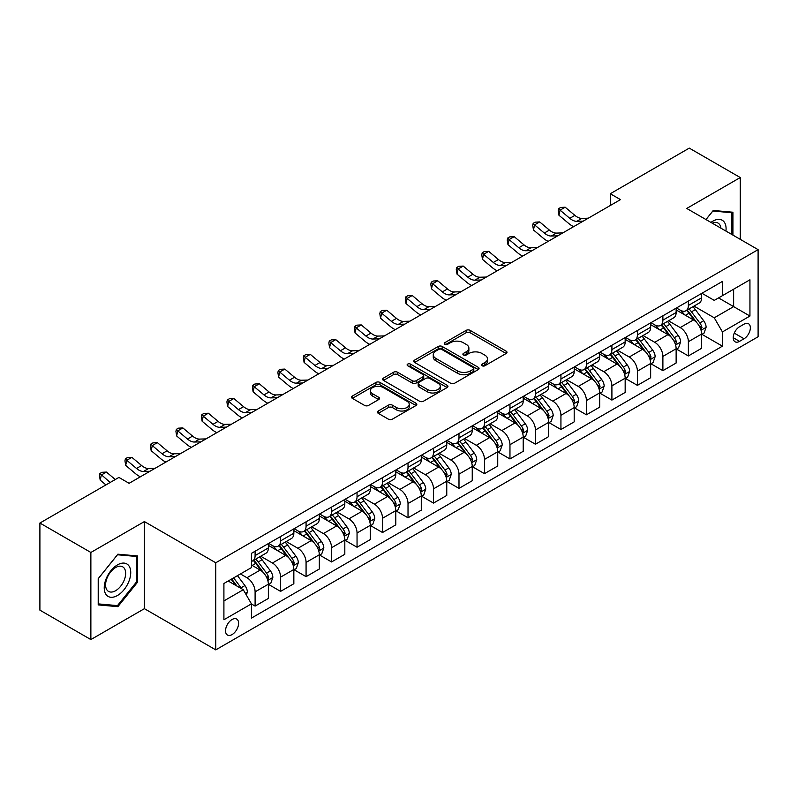 <?xml version="1.0" encoding="UTF-8"?>
<svg xmlns="http://www.w3.org/2000/svg" width="798" height="798" viewBox="0 0 798 798"><rect width="100%" height="100%" fill="white"/><g stroke="black" fill="none" stroke-linecap="round" stroke-linejoin="round"><path stroke-width="1.2" d="M482.092 365.753A1.985 1.147 0 0 0 484.895 365.753L506.161 353.474A2.833 1.636 0 0 0 506.989 352.317A2.833 1.636 0 0 0 506.161 351.16L470.132 330.362A2.833 1.636 0 0 0 466.132 330.362L444.865 342.641A1.985 1.147 0 0 0 444.286 343.449A1.985 1.147 0 0 0 444.865 344.257A1.985 1.147 0 0 0 447.668 344.257L450.421 342.671A9.057 5.227 0 0 1 463.229 342.671L466.231 344.407A9.057 5.227 0 0 1 468.885 348.098A9.057 5.227 0 0 1 466.231 351.798L463.478 353.384A1.985 1.147 0 0 0 462.9 354.192A1.985 1.147 0 0 0 463.478 355A1.985 1.147 0 0 0 466.281 355L469.034 353.414A9.057 5.227 0 0 1 481.842 353.414L484.845 355.15A9.057 5.227 0 0 1 487.498 358.851A9.057 5.227 0 0 1 484.845 362.541L482.092 364.127A1.985 1.147 0 0 0 481.513 364.945A1.985 1.147 0 0 0 482.092 365.753L482.092 364.127M232.068 634.58A9.227 5.327 120 0 0 238.093 626.45A9.227 5.327 120 0 0 236.677 619.049A9.227 5.327 120 0 0 232.068 619.507A9.227 5.327 120 0 0 226.034 627.637A9.227 5.327 120 0 0 227.45 635.038A9.227 5.327 120 0 0 232.068 634.58M378.272 411.01A2.833 1.636 0 0 0 377.444 412.167A2.833 1.636 0 0 0 378.272 413.324L388.377 419.159A2.833 1.636 0 0 0 392.387 419.159L415.997 405.524A2.833 1.636 0 0 0 416.825 404.367A2.833 1.636 0 0 0 415.997 403.219L379.978 382.422A2.833 1.636 0 0 0 375.968 382.422L352.357 396.047A2.833 1.636 0 0 0 351.529 397.204A2.833 1.636 0 0 0 352.357 398.362L364.566 405.414A2.833 1.636 0 0 0 368.566 405.414L378.671 399.579A2.833 1.636 0 0 0 379.499 398.421A2.833 1.636 0 0 0 378.671 397.264L372.616 393.773A7.571 4.369 0 0 1 370.402 390.681A7.571 4.369 0 0 1 375.08 386.641A7.571 4.369 0 0 1 383.329 387.589L407.04 401.284A7.571 4.369 0 0 1 409.264 404.367A7.571 4.369 0 0 1 404.586 408.406A7.571 4.369 0 0 1 396.337 407.459L392.387 405.175A2.833 1.636 0 0 0 388.377 405.175L378.272 411.01L378.272 413.324M144.398 521.573L90.872 552.465L39.9 523.039L39.9 610.151L90.872 639.577L144.398 608.675L215.759 649.881L215.759 562.77L144.398 521.573L144.398 608.675M740.255 239.35L740.255 177.545L686.739 208.448L758.1 249.644L215.759 562.77M740.255 177.545L689.282 148.119L610.28 193.734L610.28 205.505M39.9 523.039L118.912 477.423L129.106 483.309L620.475 199.62L610.28 193.734M450.621 383.23A2.833 1.636 0 0 0 454.621 383.23L478.241 369.594A2.833 1.636 0 0 0 479.069 368.437A2.833 1.636 0 0 0 478.241 367.279L442.212 346.482A2.833 1.636 0 0 0 438.212 346.482L414.601 360.117A2.833 1.636 0 0 0 413.773 361.275A2.833 1.636 0 0 0 414.601 362.432L450.621 383.23M408.486 366.182A1.985 1.147 0 0 1 410.491 366.462L410.491 364.107L447.119 385.244A2.833 1.636 0 0 1 447.947 386.402A2.833 1.636 0 0 1 447.119 387.559L423.499 401.195A2.833 1.636 0 0 1 419.499 401.195L383.479 380.397L383.479 378.082A2.833 1.636 0 0 0 382.651 379.24A2.833 1.636 0 0 0 383.479 380.397M383.479 378.082L393.584 372.247A2.833 1.636 0 0 1 397.584 372.247L412.197 380.686A2.833 1.636 0 0 0 416.197 380.686L422.9 376.816A2.833 1.636 0 0 0 423.728 375.659A2.833 1.636 0 0 0 422.9 374.501L407.688 365.723A1.985 1.147 0 0 1 407.11 364.915A1.985 1.147 0 0 1 408.337 363.858A1.985 1.147 0 0 1 410.491 364.107M744.035 324.168L739.547 326.751A8.938 5.157 120 0 0 733.711 334.631A8.938 5.157 120 0 0 735.078 341.793A8.938 5.157 120 0 0 739.547 341.354L744.035 338.761A8.938 5.157 120 0 0 749.871 330.881A8.938 5.157 120 0 0 748.504 323.719A8.938 5.157 120 0 0 744.035 324.168M215.759 649.881L758.1 336.756L758.1 249.644M701.931 293.265L714.26 300.387L722.419 295.679L722.419 281.435L251.44 553.353L251.44 567.597L223.909 583.488L223.909 619.747L251.44 603.857L251.44 618.101L722.419 346.172L722.419 331.928L714.26 317.804L693.991 306.103M722.419 295.679L749.94 279.789L749.94 316.038L722.419 331.928M90.872 552.465L90.872 639.577M718.549 297.913L733.631 306.622L733.631 289.205L749.94 279.789M714.26 317.804L733.631 306.622L749.94 316.038M223.909 600.914L243.28 589.722L228.188 581.014M251.44 603.966L255.101 606.091L255.101 591.847A11.531 6.663 -120 0 0 246.951 577.722L240.427 573.952M255.101 606.091L268.357 598.44L268.357 584.196A11.531 6.663 -120 0 0 260.198 570.071L251.44 565.004M268.667 584.485L280.587 591.378L280.587 577.134A11.531 6.663 -120 0 0 272.437 563.009L260.727 556.246M280.587 591.378L293.844 583.727L293.844 569.483A11.531 6.663 -120 0 0 285.684 555.358L268.357 545.353M294.153 569.772L306.073 576.665L306.073 562.42A11.531 6.663 -120 0 0 297.923 548.296L286.213 541.533M306.073 576.665L319.33 569.014L319.33 554.77A11.531 6.663 -120 0 0 311.17 540.635L293.844 530.63M319.639 555.059L331.559 561.952L331.559 547.707A11.531 6.663 -120 0 0 323.409 533.573L311.699 526.82M331.559 561.952L344.816 554.291L344.816 540.056A11.531 6.663 -120 0 0 336.656 525.922L319.33 515.917M345.125 540.346L357.045 547.229L357.045 532.984A11.531 6.663 -120 0 0 348.896 518.86L337.185 512.107M357.045 547.229L370.302 539.578L370.302 525.333A11.531 6.663 -120 0 0 362.142 511.209L344.816 501.204M370.611 525.633L382.531 532.515L382.531 518.271A11.531 6.663 -120 0 0 374.382 504.146L362.671 497.383M382.531 532.515L395.788 524.865L395.788 510.62A11.531 6.663 -120 0 0 387.629 496.496L370.302 486.491M396.097 510.92L408.017 517.802L408.017 503.558A11.531 6.663 -120 0 0 399.868 489.433L388.157 482.67M408.017 517.802L421.274 510.151L421.274 495.907A11.531 6.663 -120 0 0 413.115 481.783L395.788 471.778M421.583 496.206L433.504 503.089L433.504 488.845A11.531 6.663 -120 0 0 425.354 474.72L413.643 467.957M433.504 503.089L446.76 495.438L446.76 481.194A11.531 6.663 -120 0 0 438.601 467.069L421.274 457.064M447.07 481.493L458.99 488.376L458.99 474.132A11.531 6.663 -120 0 0 450.84 460.007L439.129 453.244M458.99 488.376L472.246 480.725L472.246 466.481A11.531 6.663 -120 0 0 464.087 452.356L446.76 442.351M472.556 466.77L484.476 473.663L484.476 459.419A11.531 6.663 -120 0 0 476.326 445.294L464.616 438.531M484.476 473.663L497.733 466.012L497.733 451.768A11.531 6.663 -120 0 0 489.573 437.643L472.246 427.638M498.042 452.057L509.962 458.95L509.962 444.705A11.531 6.663 -120 0 0 501.812 430.581L490.102 423.818M509.962 458.95L523.219 451.299L523.219 437.055A11.531 6.663 -120 0 0 515.059 422.93L497.733 412.915M523.528 437.344L535.448 444.237L535.448 429.992A11.531 6.663 -120 0 0 527.298 415.858L515.588 409.105M535.448 444.237L548.705 436.576L548.705 422.341A11.531 6.663 -120 0 0 540.545 408.207L523.219 398.202M549.014 422.631L560.934 429.514L560.934 415.279A11.531 6.663 -120 0 0 552.785 401.145L541.074 394.392M560.934 429.514L574.191 421.863L574.191 407.618A11.531 6.663 -120 0 0 566.031 393.494L548.705 383.489M574.5 407.918L586.42 414.8L586.42 400.556A11.531 6.663 -120 0 0 578.271 386.431L566.56 379.678M586.42 414.8L599.677 407.15L599.677 392.905A11.531 6.663 -120 0 0 591.518 378.781L574.191 368.776M599.986 393.205L611.906 400.087L611.906 385.843A11.531 6.663 -120 0 0 603.757 371.718L592.046 364.955M611.906 400.087L625.163 392.436L625.163 378.192A11.531 6.663 -120 0 0 617.014 364.068L599.677 354.063M625.472 378.491L637.403 385.374L637.403 371.13A11.531 6.663 -120 0 0 629.243 357.005L617.532 350.242M637.403 385.374L650.649 377.723L650.649 363.479A11.531 6.663 -120 0 0 642.5 349.354L625.163 339.35M650.959 363.778L662.889 370.661L662.889 356.417A11.531 6.663 -120 0 0 654.729 342.292L643.018 335.529M662.889 370.661L676.135 363.01L676.135 348.766A11.531 6.663 -120 0 0 667.986 334.641L650.649 324.636M676.445 349.055L688.375 355.948L688.375 341.704A11.531 6.663 -120 0 0 680.215 327.579L668.505 320.816M688.375 355.948L701.622 348.297L701.622 334.053A11.531 6.663 -120 0 0 693.472 319.928L676.135 309.923M676.445 307.978L680.215 310.153A11.531 6.663 -120 0 0 685.981 310.721A11.531 6.663 -120 0 0 688.375 305.444L688.375 301.095M650.959 322.691L654.729 324.866A11.531 6.663 -120 0 0 660.495 325.444A11.531 6.663 -120 0 0 662.889 320.158L662.889 315.809M625.472 337.404L629.243 339.579A11.531 6.663 -120 0 0 635.009 340.157A11.531 6.663 -120 0 0 637.403 334.871L637.403 330.522M599.986 352.118L603.757 354.302A11.531 6.663 -120 0 0 609.522 354.871A11.531 6.663 -120 0 0 611.906 349.594L611.906 345.235M574.5 366.831L578.271 369.015A11.531 6.663 -120 0 0 584.036 369.584A11.531 6.663 -120 0 0 586.42 364.307L586.42 359.948M549.014 381.544L552.785 383.728A11.531 6.663 -120 0 0 558.55 384.297A11.531 6.663 -120 0 0 560.934 379.02L560.934 374.661M523.528 396.267L527.298 398.441A11.531 6.663 -120 0 0 533.064 399.01A11.531 6.663 -120 0 0 535.448 393.733L535.448 389.374M498.042 410.98L501.812 413.155A11.531 6.663 -120 0 0 507.578 413.723A11.531 6.663 -120 0 0 509.962 408.446L509.962 404.087M472.556 425.693L476.326 427.868A11.531 6.663 -120 0 0 482.092 428.436A11.531 6.663 -120 0 0 484.476 423.159L484.476 418.8M447.07 440.406L450.84 442.581A11.531 6.663 -120 0 0 456.606 443.159A11.531 6.663 -120 0 0 458.99 437.873L458.99 433.523M421.583 455.119L425.354 457.294A11.531 6.663 -120 0 0 431.12 457.872A11.531 6.663 -120 0 0 433.504 452.586L433.504 448.237M396.097 469.832L399.868 472.017A11.531 6.663 -120 0 0 405.633 472.586A11.531 6.663 -120 0 0 408.017 467.299L408.017 462.95M370.611 484.546L374.382 486.73A11.531 6.663 -120 0 0 380.147 487.299A11.531 6.663 -120 0 0 382.531 482.022L382.531 477.663M345.125 499.259L348.896 501.443A11.531 6.663 -120 0 0 354.661 502.012A11.531 6.663 -120 0 0 357.045 496.735L357.045 492.376M319.639 513.982L323.409 516.156A11.531 6.663 -120 0 0 329.175 516.725A11.531 6.663 -120 0 0 331.559 511.448L331.559 507.089M294.153 528.695L297.923 530.87A11.531 6.663 -120 0 0 303.689 531.438A11.531 6.663 -120 0 0 306.073 526.161L306.073 521.802M268.667 543.408L272.437 545.583A11.531 6.663 -120 0 0 278.203 546.151A11.531 6.663 -120 0 0 280.587 540.874L280.587 536.515M701.931 334.342L722.419 346.172M685.981 310.721L699.238 303.07A11.531 6.663 -120 0 0 701.622 297.794L701.622 293.435M660.495 325.444L673.751 317.794A11.531 6.663 -120 0 0 676.135 312.507L676.135 308.158M635.009 340.157L648.265 332.507A11.531 6.663 -120 0 0 650.649 327.22L650.649 322.871M609.522 354.871L622.779 347.22A11.531 6.663 -120 0 0 625.163 341.933L625.163 337.584M584.036 369.584L597.293 361.933A11.531 6.663 -120 0 0 599.677 356.656L599.677 352.297M558.55 384.297L571.807 376.646A11.531 6.663 -120 0 0 574.191 371.369L574.191 367.01M533.064 399.01L546.321 391.359A11.531 6.663 -120 0 0 548.705 386.082L548.705 381.723M507.578 413.723L520.835 406.072A11.531 6.663 -120 0 0 523.219 400.796L523.219 396.436M482.092 428.436L495.349 420.785A11.531 6.663 -120 0 0 497.733 415.509L497.733 411.15M456.606 443.159L469.862 435.499A11.531 6.663 -120 0 0 472.246 430.222L472.246 425.873M431.12 457.872L444.376 450.222A11.531 6.663 -120 0 0 446.76 444.935L446.76 440.586M405.633 472.586L418.89 464.935A11.531 6.663 -120 0 0 421.274 459.648L421.274 455.299M380.147 487.299L393.404 479.648A11.531 6.663 -120 0 0 395.788 474.371L395.788 470.012M354.661 502.012L367.918 494.361A11.531 6.663 -120 0 0 370.302 489.084L370.302 484.725M329.175 516.725L342.432 509.074A11.531 6.663 -120 0 0 344.816 503.797L344.816 499.438M303.689 531.438L316.946 523.787A11.531 6.663 -120 0 0 319.33 518.51L319.33 514.151M278.203 546.151L291.46 538.5A11.531 6.663 -120 0 0 293.844 533.224L293.844 528.865M251.44 561.333A11.531 6.663 -120 0 0 252.717 560.864L265.973 553.214A11.531 6.663 -120 0 0 268.357 547.937L268.357 543.578M252.717 560.864A11.531 6.663 -120 0 0 255.101 555.588L255.101 551.238M243.28 589.722L251.44 603.857M732.923 235.111L732.923 212.228L713.242 210.463L705.951 219.54M98.214 604.904L117.885 606.66L137.565 582.181L137.565 555.947L117.885 554.191L98.214 578.67L98.214 604.904M136.548 581.592L137.565 582.181M115.81 605.463L117.885 606.66M482.88 366.033L484.845 364.895A9.057 5.227 0 0 0 487.498 361.205L487.498 358.851M468.885 348.098L468.885 350.452A9.057 5.227 0 0 1 466.231 354.152L464.266 355.28M506.122 353.494L470.132 332.716A2.833 1.636 0 0 0 466.132 332.716L445.663 344.536M478.202 369.614L442.212 348.836A2.833 1.636 0 0 0 438.212 348.836L414.631 362.452L414.601 360.117M473.234 369.245A1.985 1.147 0 0 0 473.812 368.437A1.985 1.147 0 0 0 473.234 367.629L441.613 349.374A1.985 1.147 0 0 0 438.81 349.374L435.908 351.05A9.057 5.227 0 0 0 433.254 354.741A9.057 5.227 0 0 0 435.908 358.442L457.523 370.92A9.057 5.227 0 0 0 470.331 370.92L473.234 369.245L473.234 371.599A1.985 1.147 0 0 0 473.812 370.791L473.812 368.437M433.254 354.741L433.254 357.095A9.057 5.227 0 0 0 435.908 360.796L435.908 358.442M473.234 371.599L470.331 373.274A9.057 5.227 0 0 1 457.523 373.274L435.908 360.796M383.519 380.417L393.584 374.601L393.584 372.247M423.728 375.659L423.728 378.013A2.833 1.636 0 0 1 422.9 379.17L416.197 383.04A2.833 1.636 0 0 1 412.197 383.04L397.584 374.601A2.833 1.636 0 0 0 393.584 374.601M410.491 366.462L447.079 387.579M427.359 389.434A7.571 4.369 0 0 0 435.608 390.382A7.571 4.369 0 0 0 440.277 386.342A7.571 4.369 0 0 0 438.062 383.259L429.703 378.432A2.833 1.636 0 0 0 425.703 378.432L419 382.302A2.833 1.636 0 0 0 418.172 383.459A2.833 1.636 0 0 0 419 384.616L427.359 389.434L427.359 391.788A7.571 4.369 0 0 0 435.608 392.736A7.571 4.369 0 0 0 440.277 388.696L440.277 386.342M418.172 383.459L418.172 385.813A2.833 1.636 0 0 0 419 386.97L419 384.616M427.359 391.788L419 386.97M409.264 404.367L409.264 406.721A7.571 4.369 0 0 1 404.586 410.761A7.571 4.369 0 0 1 396.337 409.813L392.387 407.539A2.833 1.636 0 0 0 388.377 407.539L378.312 413.344M370.402 390.681L370.402 393.035A7.571 4.369 0 0 0 372.616 396.127L372.616 393.773M378.671 397.264L378.671 399.579L372.616 396.127M415.958 405.544L379.978 384.776A2.833 1.636 0 0 0 375.968 384.776L352.397 398.382M701.622 334.522L704.065 333.105L706.11 327.22A7.641 4.409 -120 0 0 703.666 320.716L695.337 309.594A22.055 12.738 -120 0 0 692.933 306.711M684.644 314.831A22.055 12.738 -120 0 0 680.125 310.103M700.923 329.843L701.981 327.549A7.641 4.409 -120 0 0 699.796 322.951L691.467 311.828A22.055 12.738 -120 0 0 689.053 308.946M687.008 310.133A18.314 10.574 60 0 1 690.011 313.554L697.063 322.961M686.609 310.362A22.055 12.738 60 0 1 689.013 313.245L694.559 320.636M583.208 221.136L576.784 221.315A14.414 8.319 60 0 1 569.782 218.323L560.066 210.153L558.939 215.241L568.655 223.41A21.626 12.489 -120 0 0 573.662 226.642M588.306 218.193L581.882 218.373A14.414 8.319 60 0 1 574.879 215.38L565.164 207.211L560.066 210.153L558.67 208.627L560.715 207.45L565.164 207.211M558.939 215.241L558.221 210.662L558.67 208.627M676.135 349.235L678.579 347.828L680.624 341.933A7.641 4.409 -120 0 0 678.18 335.429L669.851 324.307A22.055 12.738 -120 0 0 667.447 321.424M659.158 329.544A22.055 12.738 -120 0 0 654.639 324.816M675.437 344.556L676.495 342.262A7.641 4.409 -120 0 0 674.31 337.664L665.981 326.552A22.055 12.738 -120 0 0 663.567 323.669M661.522 324.846A18.314 10.574 60 0 1 664.525 328.267L671.577 337.674M661.123 325.075A22.055 12.738 60 0 1 663.527 327.958L669.073 335.35M650.649 363.948L653.093 362.541L655.138 356.656A7.641 4.409 -120 0 0 652.694 350.142L644.365 339.02A22.055 12.738 -120 0 0 641.961 336.138M633.672 344.257A22.055 12.738 -120 0 0 629.153 339.539M649.951 359.27L651.008 356.975A7.641 4.409 -120 0 0 648.824 352.387L640.495 341.265A22.055 12.738 -120 0 0 638.081 338.382M636.036 339.559A18.314 10.574 60 0 1 639.038 342.98L646.091 352.397M635.637 339.788A22.055 12.738 60 0 1 638.041 342.671L643.587 350.063M625.163 378.661L627.607 377.255L629.652 371.369A7.641 4.409 -120 0 0 627.208 364.856L618.879 353.743A22.055 12.738 -120 0 0 616.475 350.861M608.186 358.98A22.055 12.738 -120 0 0 603.667 354.252M624.465 373.983L625.522 371.688A7.641 4.409 -120 0 0 623.338 367.1L615.009 355.978A22.055 12.738 -120 0 0 612.595 353.095M610.55 354.282A18.314 10.574 60 0 1 613.552 357.694L620.605 367.11M610.151 354.502A22.055 12.738 60 0 1 612.555 357.384L618.101 364.786M557.722 235.849L551.298 236.028A14.414 8.319 60 0 1 544.296 233.036L534.58 224.876L533.453 229.954L543.169 238.123A21.626 12.489 -120 0 0 548.176 241.365M562.819 232.906L556.396 233.086A14.414 8.319 60 0 1 549.393 230.093L539.677 221.924L534.58 224.876L533.184 223.34L535.229 222.163L539.677 221.924M533.453 229.954L532.735 225.375L533.184 223.34M532.236 250.562L525.812 250.742A14.414 8.319 60 0 1 518.81 247.749L509.094 239.59L507.967 244.667L517.683 252.836A21.626 12.489 -120 0 0 522.69 256.078M537.333 247.619L530.909 247.799A14.414 8.319 60 0 1 523.907 244.806L514.191 236.647L509.094 239.59L507.698 238.053L509.742 236.876L514.191 236.647M507.967 244.667L507.249 240.088L507.698 238.053M506.75 265.275L500.326 265.455A14.414 8.319 60 0 1 493.324 262.472L483.608 254.303L482.481 259.38L492.196 267.549A21.626 12.489 -120 0 0 497.204 270.791M511.847 262.333L505.423 262.512A14.414 8.319 60 0 1 498.421 259.53L488.705 251.36L483.608 254.303L482.211 252.767L484.256 251.589L488.705 251.36M482.481 259.38L481.763 254.801L482.211 252.767M599.677 393.384L602.121 391.968L604.166 386.082A7.641 4.409 -120 0 0 601.722 379.579L593.393 368.457A22.055 12.738 -120 0 0 590.989 365.574M582.7 373.693A22.055 12.738 -120 0 0 578.181 368.965M598.979 388.696L600.036 386.402A7.641 4.409 -120 0 0 597.852 381.813L589.523 370.691A22.055 12.738 -120 0 0 587.109 367.808M585.064 368.995A18.314 10.574 60 0 1 588.066 372.407L595.118 381.823M584.665 369.225A22.055 12.738 60 0 1 587.069 372.097L592.615 379.499M481.264 279.998L474.84 280.168A14.414 8.319 60 0 1 467.837 277.185L458.122 269.016L456.995 274.103L466.71 282.263A21.626 12.489 -120 0 0 471.718 285.504M486.361 277.056L479.937 277.225A14.414 8.319 60 0 1 472.935 274.243L463.219 266.073L458.122 269.016L456.725 267.49L458.77 266.313L463.219 266.073M456.995 274.103L456.276 269.515L456.725 267.49M725.951 231.091A18.743 10.823 120 0 0 724.315 222.183A18.743 10.823 120 0 0 710.938 222.423M720.933 228.188A14.194 8.189 120 0 0 719.666 224.587A14.194 8.189 120 0 0 718.07 223.101A14.194 8.189 120 0 0 712.235 223.171M712.794 211.021L731.896 212.747L731.896 234.522M730.639 212.019L731.896 212.747M705.991 219.56L712.833 211.051M117.476 564.884A18.743 10.823 120 0 0 104.229 587.847A18.743 10.823 120 0 0 117.476 595.498A18.743 10.823 120 0 0 130.732 572.545A18.743 10.823 120 0 0 117.476 564.884M115.62 567.538A14.194 8.189 120 0 0 106.353 580.036A14.194 8.189 120 0 0 108.528 591.408A14.194 8.189 120 0 0 115.62 590.71A14.194 8.189 120 0 0 124.887 578.201A14.194 8.189 120 0 0 122.712 566.829A14.194 8.189 120 0 0 115.62 567.538M136.548 581.892L117.476 605.612L98.413 603.906L98.413 578.49L117.476 554.77L136.548 556.475L136.548 581.892M135.281 555.747L136.548 556.475M574.191 408.097L576.635 406.681L578.68 400.796A7.641 4.409 -120 0 0 576.236 394.292L567.907 383.17A22.055 12.738 -120 0 0 565.503 380.287M557.213 388.407A22.055 12.738 -120 0 0 552.695 383.678M573.493 403.409L574.55 401.125A7.641 4.409 -120 0 0 572.365 396.526L564.036 385.404A22.055 12.738 -120 0 0 561.622 382.521M559.578 383.708A18.314 10.574 60 0 1 562.58 387.12L569.632 396.536M559.179 383.938A22.055 12.738 60 0 1 561.583 386.821L567.129 394.212M548.705 422.81L551.149 421.394L553.194 415.509A7.641 4.409 -120 0 0 550.75 409.005L542.421 397.883A22.055 12.738 -120 0 0 540.017 395M531.727 403.12A22.055 12.738 -120 0 0 527.209 398.392M548.007 418.132L549.064 415.838A7.641 4.409 -120 0 0 546.879 411.239L538.55 400.117A22.055 12.738 -120 0 0 536.136 397.234M534.091 398.421A18.314 10.574 60 0 1 537.094 401.843L544.146 411.249M533.692 398.651A22.055 12.738 60 0 1 536.096 401.534L541.643 408.925M523.219 437.523L525.663 436.107L527.707 430.222A7.641 4.409 -120 0 0 525.264 423.718L516.934 412.596A22.055 12.738 -120 0 0 514.53 409.713M506.241 417.833A22.055 12.738 -120 0 0 501.723 413.105M522.52 432.845L523.578 430.551A7.641 4.409 -120 0 0 521.393 425.952L513.064 414.83A22.055 12.738 -120 0 0 510.65 411.948M508.605 413.135A18.314 10.574 60 0 1 511.608 416.556L518.66 425.962M508.206 413.364A22.055 12.738 60 0 1 510.61 416.247L516.156 423.638M497.733 452.237L500.176 450.82L502.221 444.935A7.641 4.409 -120 0 0 499.777 438.431L491.448 427.309A22.055 12.738 -120 0 0 489.044 424.426M480.755 432.546A22.055 12.738 -120 0 0 476.236 427.818M497.034 447.558L498.092 445.264A7.641 4.409 -120 0 0 495.907 440.666L487.578 429.543A22.055 12.738 -120 0 0 485.164 426.661M483.119 427.848A18.314 10.574 60 0 1 486.122 431.269L493.174 440.676M482.72 428.077A22.055 12.738 60 0 1 485.124 430.96L490.67 438.351M472.246 466.95L474.69 465.543L476.735 459.648A7.641 4.409 -120 0 0 474.291 453.144L465.962 442.022A22.055 12.738 -120 0 0 463.558 439.139M455.269 447.259A22.055 12.738 -120 0 0 450.75 442.531M471.548 462.271L472.606 459.977A7.641 4.409 -120 0 0 470.421 455.379L462.092 444.257A22.055 12.738 -120 0 0 459.678 441.384M457.633 442.561A18.314 10.574 60 0 1 460.636 445.982L467.688 455.389M457.234 442.79A22.055 12.738 60 0 1 459.638 445.673L465.184 453.065M455.778 294.711L449.354 294.881A14.414 8.319 60 0 1 442.351 291.898L432.636 283.729L431.509 288.816L441.224 296.986A21.626 12.489 -120 0 0 446.232 300.218M460.875 291.769L454.451 291.938A14.414 8.319 60 0 1 447.449 288.956L437.733 280.786L432.636 283.729L431.239 282.203L433.284 281.026L437.733 280.786M431.509 288.816L430.79 284.238L431.239 282.203M430.292 309.425L423.868 309.604A14.414 8.319 60 0 1 416.865 306.612L407.15 298.442L406.022 303.529L415.738 311.699A21.626 12.489 -120 0 0 420.746 314.931M435.389 306.482L428.965 306.661A14.414 8.319 60 0 1 421.962 303.669L412.247 295.499L407.15 298.442L405.753 296.916L407.798 295.739L412.247 295.499M406.022 303.529L405.304 298.951L405.753 296.916M404.805 324.138L398.382 324.317A14.414 8.319 60 0 1 391.379 321.325L381.663 313.155L380.536 318.242L390.252 326.412A21.626 12.489 -120 0 0 395.259 329.644M409.903 321.195L403.479 321.375A14.414 8.319 60 0 1 396.476 318.382L386.761 310.213L381.663 313.155L380.267 311.629L382.312 310.452L386.761 310.213M380.536 318.242L379.818 313.664L380.267 311.629M379.319 338.851L372.895 339.03A14.414 8.319 60 0 1 365.893 336.038L356.177 327.868L355.05 332.956L364.766 341.125A21.626 12.489 -120 0 0 369.773 344.357M384.417 335.908L377.993 336.088A14.414 8.319 60 0 1 370.99 333.095L361.275 324.926L356.177 327.868L354.781 326.342L356.826 325.165L361.275 324.926M355.05 332.956L354.332 328.377L354.781 326.342M353.833 353.564L347.409 353.743A14.414 8.319 60 0 1 340.407 350.751L330.691 342.581L329.564 347.669L339.28 355.838A21.626 12.489 -120 0 0 344.287 359.07M358.93 350.621L352.507 350.801A14.414 8.319 60 0 1 345.504 347.808L335.788 339.639L330.691 342.581L329.295 341.055L331.34 339.878L335.788 339.639M329.564 347.669L328.846 343.09L329.295 341.055M446.76 481.663L449.204 480.256L451.249 474.371A7.641 4.409 -120 0 0 448.805 467.857L440.476 456.735A22.055 12.738 -120 0 0 438.072 453.853M429.783 461.972A22.055 12.738 -120 0 0 425.264 457.254M446.062 476.985L447.119 474.69A7.641 4.409 -120 0 0 444.935 470.092L436.606 458.98A22.055 12.738 -120 0 0 434.192 456.097M432.147 457.274A18.314 10.574 60 0 1 435.149 460.695L442.202 470.102M431.748 457.503A22.055 12.738 60 0 1 434.152 460.386L439.698 467.778M328.347 368.277L321.923 368.457A14.414 8.319 60 0 1 314.921 365.464L305.205 357.305L304.078 362.382L313.794 370.551A21.626 12.489 -120 0 0 318.801 373.793M333.444 365.334L327.02 365.514A14.414 8.319 60 0 1 320.018 362.521L310.302 354.362L305.205 357.305L303.809 355.768L305.853 354.591L310.302 354.362M304.078 362.382L303.36 357.803L303.809 355.768M421.274 496.376L423.718 494.969L425.763 489.084A7.641 4.409 -120 0 0 423.319 482.571L414.99 471.448A22.055 12.738 -120 0 0 412.586 468.576M404.297 476.685A22.055 12.738 -120 0 0 399.778 471.967M420.576 491.698L421.633 489.403A7.641 4.409 -120 0 0 419.449 484.815L411.12 473.693A22.055 12.738 -120 0 0 408.706 470.81M406.661 471.997A18.314 10.574 60 0 1 409.663 475.409L416.716 484.825M406.262 472.216A22.055 12.738 60 0 1 408.666 475.099L414.212 482.501M302.861 382.99L296.437 383.17A14.414 8.319 60 0 1 289.435 380.177L279.719 372.018L278.592 377.095L288.307 385.264A21.626 12.489 -120 0 0 293.315 388.506M307.958 380.048L301.534 380.227A14.414 8.319 60 0 1 294.532 377.235L284.816 369.075L279.719 372.018L278.322 370.481L280.367 369.304L284.816 369.075M278.592 377.095L277.874 372.516L278.322 370.481M395.788 511.089L398.232 509.683L400.277 503.797A7.641 4.409 -120 0 0 397.833 497.284L389.504 486.172A22.055 12.738 -120 0 0 387.1 483.289M378.811 491.408A22.055 12.738 -120 0 0 374.292 486.68M395.09 506.411L396.147 504.117A7.641 4.409 -120 0 0 393.963 499.528L385.634 488.406A22.055 12.738 -120 0 0 383.22 485.523M381.175 486.71A18.314 10.574 60 0 1 384.177 490.122L391.229 499.538M380.776 486.93A22.055 12.738 60 0 1 383.18 489.812L388.726 497.214M277.375 397.713L270.951 397.883A14.414 8.319 60 0 1 263.948 394.9L254.233 386.731L253.106 391.818L262.821 399.978A21.626 12.489 -120 0 0 267.829 403.219M282.472 394.771L276.048 394.94A14.414 8.319 60 0 1 269.046 391.958L259.33 383.788L254.233 386.731L252.836 385.195L254.881 384.018L259.33 383.788M253.106 391.818L252.387 387.23L252.836 385.195M370.302 525.812L372.746 524.396L374.791 518.51A7.641 4.409 -120 0 0 372.347 512.007L364.018 500.885A22.055 12.738 -120 0 0 361.614 498.002M353.324 506.122A22.055 12.738 -120 0 0 348.806 501.393M369.604 521.124L370.661 518.84A7.641 4.409 -120 0 0 368.476 514.241L360.147 503.119A22.055 12.738 -120 0 0 357.733 500.236M355.689 501.423A18.314 10.574 60 0 1 358.691 504.835L365.743 514.251M355.29 501.653A22.055 12.738 60 0 1 357.694 504.536L363.24 511.927M251.889 412.426L245.465 412.596A14.414 8.319 60 0 1 238.462 409.613L228.747 401.444L227.62 406.531L237.335 414.691A21.626 12.489 -120 0 0 242.343 417.933M256.986 409.484L250.562 409.653A14.414 8.319 60 0 1 243.56 406.671L233.844 398.501L228.747 401.444L227.35 399.918L229.395 398.741L233.844 398.501M227.62 406.531L226.901 401.943L227.35 399.918M344.816 540.525L347.26 539.109L349.305 533.224A7.641 4.409 -120 0 0 346.861 526.72L338.532 515.598A22.055 12.738 -120 0 0 336.128 512.715M327.838 520.835A22.055 12.738 -120 0 0 323.32 516.106M344.118 535.847L345.175 533.553A7.641 4.409 -120 0 0 342.99 528.954L334.661 517.832A22.055 12.738 -120 0 0 332.247 514.949M330.202 516.136A18.314 10.574 60 0 1 333.205 519.548L340.257 528.964M329.803 516.366A22.055 12.738 60 0 1 332.207 519.249L337.754 526.64M226.403 427.139L219.979 427.309A14.414 8.319 60 0 1 212.976 424.327L203.261 416.157L202.133 421.244L211.849 429.414A21.626 12.489 -120 0 0 216.857 432.646M231.5 424.197L225.076 424.366A14.414 8.319 60 0 1 218.073 421.384L208.358 413.214L203.261 416.157L201.864 414.631L203.909 413.454L208.358 413.214M202.133 421.244L201.415 416.666L201.864 414.631M319.33 555.238L321.774 553.822L323.818 547.937A7.641 4.409 -120 0 0 321.375 541.433L313.045 530.311A22.055 12.738 -120 0 0 310.641 527.428M302.352 535.548A22.055 12.738 -120 0 0 297.834 530.82M318.631 550.56L319.689 548.266A7.641 4.409 -120 0 0 317.504 543.667L309.175 532.545A22.055 12.738 -120 0 0 306.761 529.663M304.716 530.85A18.314 10.574 60 0 1 307.719 534.271L314.771 543.677M304.317 531.079A22.055 12.738 60 0 1 306.721 533.962L312.267 541.353M200.916 441.853L194.493 442.032A14.414 8.319 60 0 1 187.49 439.04L177.774 430.87L176.647 435.957L186.363 444.127A21.626 12.489 -120 0 0 191.37 447.359M206.014 438.91L199.59 439.09A14.414 8.319 60 0 1 192.587 436.097L182.872 427.928L177.774 430.87L176.378 429.344L178.423 428.167L182.872 427.928M176.647 435.957L175.929 431.379L176.378 429.344M293.844 569.952L296.287 568.535L298.332 562.65A7.641 4.409 -120 0 0 295.888 556.146L287.559 545.024A22.055 12.738 -120 0 0 285.155 542.141M276.866 550.261A22.055 12.738 -120 0 0 272.347 545.533M293.145 565.273L294.203 562.979A7.641 4.409 -120 0 0 292.018 558.381L283.689 547.258A22.055 12.738 -120 0 0 281.275 544.376M279.23 545.563A18.314 10.574 60 0 1 282.233 548.984L289.285 558.391M278.831 545.792A22.055 12.738 60 0 1 281.235 548.675L286.781 556.066M268.357 584.665L270.801 583.248L272.846 577.363A7.641 4.409 -120 0 0 270.402 570.859L262.073 559.737A22.055 12.738 -120 0 0 259.669 556.854M267.659 579.986L268.717 577.692A7.641 4.409 -120 0 0 266.532 573.094L258.203 561.972A22.055 12.738 -120 0 0 255.789 559.089M253.744 560.276A18.314 10.574 60 0 1 256.747 563.697L263.799 573.104M253.345 560.505A22.055 12.738 60 0 1 255.749 563.388L261.295 570.779M246.343 595.029L247.36 592.076A7.641 4.409 -120 0 0 244.916 585.572L237.485 575.647M241.734 588.834A7.641 4.409 -120 0 0 241.046 587.807L233.614 577.892M231.699 578.989L237.036 586.121M231.161 579.298L235.689 585.343M175.43 456.566L169.006 456.745A14.414 8.319 60 0 1 162.004 453.753L152.288 445.583L151.161 450.671L160.877 458.84A21.626 12.489 -120 0 0 165.884 462.072M180.528 453.623L174.104 453.803A14.414 8.319 60 0 1 167.101 450.81L157.386 442.641L152.288 445.583L150.892 444.057L152.937 442.88L157.386 442.641M151.161 450.671L150.443 446.092L150.892 444.057M149.944 471.279L143.52 471.458A14.414 8.319 60 0 1 136.518 468.466L126.802 460.296L125.675 465.384L135.391 473.553A21.626 12.489 -120 0 0 140.398 476.785M155.041 468.336L148.618 468.516A14.414 8.319 60 0 1 141.615 465.523L131.899 457.354L126.802 460.296L125.406 458.77L127.451 457.593L131.899 457.354M125.675 465.384L124.957 460.805L125.406 458.77M115.281 479.518L106.413 472.067L101.316 475.019L100.189 480.097L105.925 484.925M110.184 482.461L99.92 473.483L101.964 472.306L106.413 472.067M100.189 480.097L99.471 475.518L99.92 473.483M129.555 483.049L128.687 483.079M246.951 577.722L260.198 570.071M272.437 563.009L285.684 555.358M297.923 548.296L311.17 540.635M323.409 533.573L336.656 525.922M348.896 518.86L362.142 511.209M374.382 504.146L387.629 496.496M399.868 489.433L413.115 481.783M425.354 474.72L438.601 467.069M450.84 460.007L464.087 452.356M476.326 445.294L489.573 437.643M501.812 430.581L515.059 422.93M527.298 415.858L540.545 408.207M552.785 401.145L566.031 393.494M578.271 386.431L591.518 378.781M603.757 371.718L617.014 364.068M629.243 357.005L642.5 349.354M654.729 342.292L667.986 334.641M680.215 327.579L693.472 319.928M688.375 305.444L701.622 297.794M688.375 341.704L701.622 334.053M662.889 356.417L676.135 348.766M662.889 320.158L676.135 312.507M637.403 371.13L650.649 363.479M637.403 334.871L650.649 327.22M611.906 385.843L625.163 378.192M611.906 349.594L625.163 341.933M586.42 400.556L599.677 392.905M586.42 364.307L599.677 356.656M560.934 415.279L574.191 407.618M560.934 379.02L574.191 371.369M535.448 429.992L548.705 422.341M535.448 393.733L548.705 386.082M509.962 444.705L523.219 437.055M509.962 408.446L523.219 400.796M484.476 459.419L497.733 451.768M484.476 423.159L497.733 415.509M458.99 474.132L472.246 466.481M458.99 437.873L472.246 430.222M433.504 488.845L446.76 481.194M433.504 452.586L446.76 444.935M408.017 503.558L421.274 495.907M408.017 467.299L421.274 459.648M382.531 518.271L395.788 510.62M382.531 482.022L395.788 474.371M357.045 532.984L370.302 525.333M357.045 496.735L370.302 489.084M331.559 547.707L344.816 540.056M331.559 511.448L344.816 503.797M306.073 562.42L319.33 554.77M306.073 526.161L319.33 518.51M280.587 577.134L293.844 569.483M280.587 540.874L293.844 533.224M255.101 591.847L268.357 584.196M255.101 555.588L268.357 547.937M734.25 333.115L744.035 338.761M733.222 337.704L739.547 341.354M484.845 364.895L484.845 362.541M463.478 355L463.478 353.384M466.231 354.152L466.231 351.798M444.865 344.257L444.865 342.641M466.132 332.716L466.132 330.362M470.132 332.716L470.132 330.362M506.161 353.474L506.161 351.16M438.212 348.836L438.212 346.482M442.212 348.836L442.212 346.482M478.241 369.594L478.241 367.279M457.523 373.274L457.523 370.92M470.331 373.274L470.331 370.92M397.584 374.601L397.584 372.247M412.197 383.04L412.197 380.686M416.197 383.04L416.197 380.686M422.9 379.17L422.9 376.816M447.119 387.559L447.119 385.244M388.377 407.539L388.377 405.175M392.387 407.539L392.387 405.175M396.337 409.813L396.337 407.459M352.357 398.362L352.357 396.047M375.968 384.776L375.968 382.422M379.978 384.776L379.978 382.422M415.997 405.524L415.997 403.219M701.053 330.262L706.06 327.37M691.467 311.828L695.337 309.594M685.452 315.3L689.013 313.245M699.796 322.951L703.666 320.716M699.188 325.933L701.981 327.549M576.784 221.315L581.882 218.373M569.782 218.323L574.879 215.38M675.567 344.975L680.574 342.083M665.981 326.552L669.851 324.307M659.966 330.013L663.527 327.958M674.31 337.664L678.18 335.429M673.702 340.656L676.495 342.262M650.081 359.689L655.088 356.796M640.495 341.265L644.365 339.02M634.48 344.726L638.041 342.671M648.824 352.387L652.694 350.142M648.215 355.369L651.008 356.975M624.595 374.402L629.602 371.519M615.009 355.978L618.879 353.743M608.994 359.439L612.555 357.384M623.338 367.1L627.208 364.856M622.729 370.082L625.522 371.688M551.298 236.028L556.396 233.086M544.296 233.036L549.393 230.093M525.812 250.742L530.909 247.799M518.81 247.749L523.907 244.806M500.326 265.455L505.423 262.512M493.324 262.472L498.421 259.53M599.108 389.115L604.116 386.232M589.523 370.691L593.393 368.457M583.508 374.162L587.069 372.097M597.852 381.813L601.722 379.579M597.243 384.796L600.036 386.402M474.84 280.168L479.937 277.225M467.837 277.185L472.935 274.243M573.622 403.828L578.63 400.945M564.036 385.404L567.907 383.17M558.021 388.875L561.583 386.821M572.365 396.526L576.236 394.292M571.757 399.509L574.55 401.125M548.136 418.551L553.144 415.658M538.55 400.117L542.421 397.883M532.535 403.589L536.096 401.534M546.879 411.239L550.75 409.005M546.271 414.222L549.064 415.838M522.65 433.264L527.658 430.371M513.064 414.83L516.934 412.596M507.049 418.302L510.61 416.247M521.393 425.952L525.264 423.718M520.785 428.935L523.578 430.551M497.164 447.977L502.171 445.084M487.578 429.543L491.448 427.309M481.563 433.015L485.124 430.96M495.907 440.666L499.777 438.431M495.299 443.648L498.092 445.264M471.678 462.69L476.685 459.798M462.092 444.257L465.962 442.022M456.077 447.728L459.638 445.673M470.421 455.379L474.291 453.144M469.813 458.361L472.606 459.977M449.354 294.881L454.451 291.938M442.351 291.898L447.449 288.956M423.868 309.604L428.965 306.661M416.865 306.612L421.962 303.669M398.382 324.317L403.479 321.375M391.379 321.325L396.476 318.382M372.895 339.03L377.993 336.088M365.893 336.038L370.99 333.095M347.409 353.743L352.507 350.801M340.407 350.751L345.504 347.808M446.192 477.404L451.199 474.511M436.606 458.98L440.476 456.735M430.591 462.441L434.152 460.386M444.935 470.092L448.805 467.857M444.326 473.084L447.119 474.69M321.923 368.457L327.02 365.514M314.921 365.464L320.018 362.521M420.706 492.117L425.713 489.224M411.12 473.693L414.99 471.448M405.105 477.154L408.666 475.099M419.449 484.815L423.319 482.571M418.84 487.797L421.633 489.403M296.437 383.17L301.534 380.227M289.435 380.177L294.532 377.235M395.219 506.83L400.227 503.947M385.634 488.406L389.504 486.172M379.619 491.877L383.18 489.812M393.963 499.528L397.833 497.284M393.354 502.511L396.147 504.117M270.951 397.883L276.048 394.94M263.948 394.9L269.046 391.958M369.733 521.543L374.741 518.66M360.147 503.119L364.018 500.885M354.132 506.59L357.694 504.536M368.476 514.241L372.347 512.007M367.868 517.224L370.661 518.84M245.465 412.596L250.562 409.653M238.462 409.613L243.56 406.671M344.247 536.266L349.255 533.373M334.661 517.832L338.532 515.598M328.646 521.303L332.207 519.249M342.99 528.954L346.861 526.72M342.382 531.937L345.175 533.553M219.979 427.309L225.076 424.366M212.976 424.327L218.073 421.384M318.761 550.979L323.769 548.086M309.175 532.545L313.045 530.311M303.16 536.017L306.721 533.962M317.504 543.667L321.375 541.433M316.896 546.65L319.689 548.266M194.493 442.032L199.59 439.09M187.49 439.04L192.587 436.097M293.275 565.692L298.282 562.799M283.689 547.258L287.559 545.024M277.674 550.73L281.235 548.675M292.018 558.381L295.888 556.146M291.41 561.363L294.203 562.979M267.789 580.405L272.796 577.513M258.203 561.972L262.073 559.737M252.188 565.443L255.749 563.388M266.532 573.094L270.402 570.859M265.924 576.076L268.717 577.692M245.365 593.343L247.31 592.226M241.046 587.807L244.916 585.572M169.006 456.745L174.104 453.803M162.004 453.753L167.101 450.81M143.52 471.458L148.618 468.516M136.518 468.466L141.615 465.523"/></g></svg>
